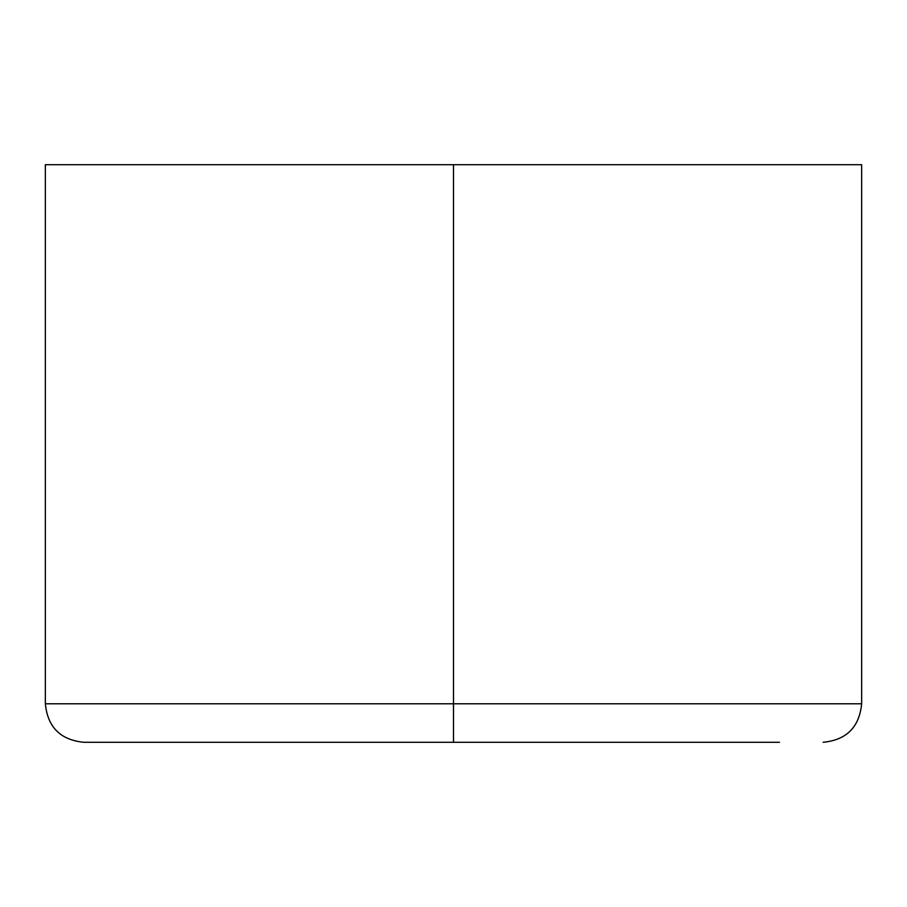 <?xml version="1.0" encoding="UTF-8"?>
<svg xmlns="http://www.w3.org/2000/svg" width="907" height="907" viewBox="0 0 907 907"><rect width="100%" height="100%" fill="white"/><g stroke="black" fill="none" stroke-linecap="round" stroke-linejoin="round"><path stroke-width="1.36" d="M111.992 742.289L453.5 742.289L453.5 164.711L45.35 164.711L45.35 703.775L861.65 703.775L861.65 164.711L453.5 164.711L453.5 703.775L861.65 703.775L453.5 703.775L453.5 742.289L779.498 742.289M861.65 164.711L45.35 164.711M453.5 742.289L83.852 742.289L453.5 742.289M453.5 703.775L45.35 703.775L453.5 703.775M861.65 703.775C859.36 727.153 846.526 739.987 823.148 742.289M45.35 703.775C47.64 727.153 60.474 739.987 83.852 742.289"/></g></svg>
